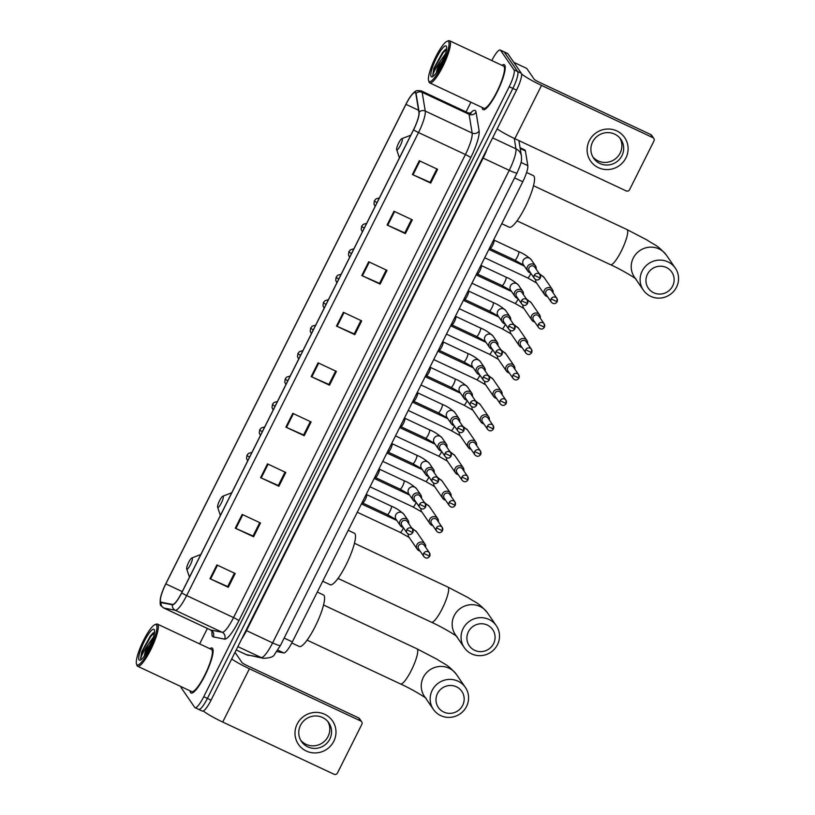 <?xml version="1.0" encoding="UTF-8"?>
<svg xmlns="http://www.w3.org/2000/svg" width="815" height="815" viewBox="0 0 815 815"><rect width="100%" height="100%" fill="white"/><g stroke="black" fill="none" stroke-linecap="round" stroke-linejoin="round"><path stroke-width="1.22" d="M520.062 147.688L524.819 149.919A15.526 3.25 115.1 0 1 525.4 150.938L527.804 165.639A15.526 3.25 115.1 0 1 522.761 181.755L292.341 641.894A15.526 3.25 115.1 0 1 283.793 652.917L276.856 651.562M198.391 709.121A15.526 3.25 -64.9 0 0 198.697 709.386L202.364 711.108A15.526 3.25 -64.9 0 0 211.075 700.136L516.537 90.139A15.526 3.25 -64.9 0 0 521.315 73.279L507.888 53.749A15.526 3.25 -64.9 0 0 507.572 53.474L503.915 51.752A15.526 3.25 -64.9 0 1 504.22 52.028A15.526 3.25 -64.9 0 0 503.915 51.752L500.247 50.041A15.526 3.25 -64.9 0 0 491.761 60.554M198.697 709.386A15.526 3.25 -64.9 0 0 207.407 698.424L512.869 88.427A15.526 3.25 -64.9 0 0 517.647 71.557L504.22 52.028L517.647 71.557A15.526 3.25 -64.9 0 1 512.869 88.427L207.407 698.424A15.526 3.25 -64.9 0 1 198.697 709.386L195.03 707.675A15.526 3.25 -64.9 0 0 203.75 696.703L509.212 86.706A15.526 3.25 -64.9 0 0 513.99 69.846L500.553 50.306A15.526 3.25 -64.9 0 0 500.247 50.041M190.537 692.577A24.837 5.206 -64.9 0 0 191.036 693.015A24.837 5.206 -64.9 0 0 205.645 674.107A24.837 5.206 -64.9 0 0 212.623 648.485A24.837 5.206 -64.9 0 0 212.124 648.047A24.837 5.206 -64.9 0 0 209.822 648.679A24.837 5.206 -64.9 0 1 212.124 648.047A24.837 5.206 -64.9 0 1 212.623 648.485A24.837 5.206 -64.9 0 1 205.645 674.107A24.837 5.206 -64.9 0 1 191.036 693.015A24.837 5.206 -64.9 0 1 190.537 692.577A24.837 5.206 -64.9 0 1 190.058 690.845A24.837 5.206 -64.9 0 0 190.537 692.577M482.663 109.22A24.837 5.206 -64.9 0 0 483.152 109.658A24.837 5.206 -64.9 0 0 497.761 90.76A24.837 5.206 -64.9 0 0 504.74 65.129A24.837 5.206 -64.9 0 0 504.251 64.691A24.837 5.206 -64.9 0 0 501.948 65.332A24.837 5.206 -64.9 0 1 504.251 64.691A24.837 5.206 -64.9 0 1 504.74 65.129A24.837 5.206 -64.9 0 1 497.761 90.76A24.837 5.206 -64.9 0 1 483.152 109.658A24.837 5.206 -64.9 0 1 482.663 109.22A24.837 5.206 -64.9 0 1 482.174 107.488A24.837 5.206 -64.9 0 0 482.663 109.22M160.728 601.877A16.555 3.474 115.1 0 1 165.822 583.886L405.962 104.34A16.555 3.474 115.1 0 1 415.253 92.645A16.555 3.474 115.1 0 1 415.864 93.725L418.941 112.47A16.555 3.474 115.1 0 1 413.562 129.667L181.694 592.688A16.555 3.474 115.1 0 1 172.576 604.445L161.227 602.224A16.555 3.474 115.1 0 1 161.054 602.163A16.555 3.474 115.1 0 1 160.728 601.877M160.545 602.244A16.972 3.555 -64.9 0 0 161.054 602.601L172.403 604.822A16.972 3.555 -64.9 0 0 181.755 592.77L413.613 129.748A16.972 3.555 -64.9 0 0 419.134 112.124L416.058 93.379A16.972 3.555 -64.9 0 0 410.74 96.109A16.972 3.555 -64.9 0 0 405.911 104.259L165.771 583.805A16.972 3.555 -64.9 0 0 160.83 596.488A16.972 3.555 -64.9 0 0 160.545 602.244M470.907 102.201L466.058 111.9M207.377 628.467L199.644 643.911M180.981 686.587A15.526 3.25 -64.9 0 0 181.297 687.87L194.724 707.4A15.526 3.25 -64.9 0 0 195.03 707.675M368.696 261.768L387.013 270.366L380.116 284.14L361.789 275.552L368.696 261.768M393.991 211.248L412.319 219.836L405.412 233.62L387.094 225.022L393.991 211.248M419.297 160.718L437.614 169.306L430.717 183.09L412.39 174.502L419.297 160.718M292.789 413.348L311.106 421.946L304.209 435.719L285.882 427.131L292.789 413.348M267.483 463.878L285.8 472.466L278.903 486.249L260.586 477.661L267.483 463.878M242.177 514.408L260.505 522.996L253.597 536.779L235.28 528.181L242.177 514.408M216.882 564.927L235.199 573.526L228.302 587.299L209.975 578.711L216.882 564.927M343.39 312.298L361.707 320.886L354.81 334.67L336.493 326.082L343.39 312.298M318.084 362.828L336.412 371.416L329.505 385.2L311.187 376.601L318.084 362.828M329.505 385.2L328.954 384.395M335.637 371.049L328.924 384.446L311.187 376.601M354.81 334.67L354.26 333.865M360.933 320.529L354.23 333.916L336.493 326.082M228.302 587.299L227.742 586.494M234.425 573.159L227.721 586.556L209.975 578.711M253.597 536.779L253.047 535.975M259.73 522.629L253.027 536.025L235.28 528.181M278.903 486.249L278.353 485.445M285.026 472.109L278.322 485.496L260.586 477.661M304.209 435.719L303.649 434.915M310.332 421.579L303.628 434.976L285.882 427.131M430.717 183.09L430.157 182.285M436.84 168.95L430.137 182.336L412.39 174.502M405.412 233.62L404.861 232.815M411.534 219.469L404.831 232.866L387.094 225.022M380.116 284.14L379.556 283.335M386.239 269.999L379.535 283.386L361.789 275.552M333.814 741.253A20.691 20.09 -34.5 0 1 306.287 751.033A20.691 20.09 -34.5 0 1 297.169 724.066A20.691 20.09 -34.5 0 1 324.686 714.286A20.691 20.09 -34.5 0 1 333.814 741.253M300.501 725.309A16.555 16.066 145.5 0 0 301.519 741.568A16.555 16.066 145.5 0 0 329.82 739.052A16.555 16.066 145.5 0 0 328.802 722.803A16.555 16.066 145.5 0 0 300.501 725.309M327.844 721.54A16.555 16.066 -34.5 0 1 300.684 740.214M203.302 711.006A20.691 2.465 26.6 0 0 222.719 722.049L334.028 774.25A2.588 2.506 145.5 0 0 337.461 773.028L361.85 724.341A2.588 2.506 145.5 0 0 360.709 720.969L358.59 717.883L247.281 665.682A5.175 0.621 -153.4 0 1 241.994 662.514L235.005 652.346M231.684 658.968A20.691 2.465 26.6 0 0 249.41 668.769L360.709 720.969M358.59 717.883A2.588 2.506 -34.5 0 1 359.568 718.718L361.687 721.795M156.511 625.003A22.25 4.666 -64.9 0 0 154.942 624.657A22.25 4.666 -64.9 0 0 142.391 642.77A22.25 4.666 -64.9 0 0 136.482 664.001A22.25 4.666 -64.9 0 0 136.726 664.51A22.25 4.666 -64.9 0 0 149.654 649.178A22.25 4.666 -64.9 0 0 156.511 625.003M136.482 664.001L136.93 665.325A23.278 4.88 -64.9 0 0 137.185 665.855A23.278 4.88 -64.9 0 0 137.643 666.263A23.278 4.88 -64.9 0 0 151.335 648.536A23.278 4.88 -64.9 0 0 157.886 624.514A23.278 4.88 -64.9 0 0 157.417 624.107A23.278 4.88 -64.9 0 0 156.246 624.147L154.942 624.657M137.643 666.263L191.698 691.609A23.278 4.88 -64.9 0 0 205.39 673.883A23.278 4.88 -64.9 0 0 211.931 649.861A23.278 4.88 -64.9 0 0 211.462 649.453L157.417 624.107M154.483 632.389L152.874 633.102L141.728 651.694L140.608 658.805C141.403 655.474 144.051 650.502 148.534 643.911A12.938 2.71 -64.9 0 0 144.326 656.024M148.534 643.911L153.454 637.045M144.836 655.291L146.659 650.36L152.354 640.325M139.029 659.916A17.074 3.576 -64.9 0 0 140.221 660.181A17.074 3.576 -64.9 0 0 149.858 646.275A17.074 3.576 -64.9 0 0 154.392 629.975A17.074 3.576 -64.9 0 0 154.208 629.598A17.074 3.576 -64.9 0 0 144.286 641.364A17.074 3.576 -64.9 0 0 139.029 659.916M140.608 658.805L143.134 649.912L150.887 636.301L154.463 632.613M141.728 651.694L150.317 636.026L153.21 632.868M147.617 650.676L150.255 645.409M462.676 705.332A14.232 13.804 145.5 0 0 456.4 686.79A14.232 13.804 145.5 0 0 437.482 693.514A14.232 13.804 145.5 0 0 443.757 712.055A14.232 13.804 145.5 0 0 462.676 705.332M432.195 690.336A19.407 18.827 -34.5 0 1 465.355 687.402A19.407 18.827 -34.5 0 1 466.547 706.452A19.407 18.827 -34.5 0 1 433.386 709.386A19.407 18.827 -34.5 0 1 432.195 690.336M192.289 558.061A6.204 1.304 -64.9 0 0 191.851 557.969A6.204 1.304 -64.9 0 0 188.346 563.022A6.204 1.304 -64.9 0 0 186.706 568.952A6.204 1.304 -64.9 0 0 186.767 569.084A6.204 1.304 -64.9 0 0 190.374 564.815A6.204 1.304 -64.9 0 0 192.289 558.061M291.79 642.964L299.278 646.478A28.454 5.97 -64.9 0 0 316.016 624.82A28.454 5.97 -64.9 0 0 324.013 595.449A28.454 5.97 -64.9 0 0 323.453 594.95L317.3 592.067M493.595 643.595A14.232 13.804 145.5 0 0 487.319 625.054A14.232 13.804 145.5 0 0 468.401 631.778A14.232 13.804 145.5 0 0 474.666 650.319A14.232 13.804 145.5 0 0 493.595 643.595M463.114 628.599A19.407 18.827 -34.5 0 1 496.274 625.665A19.407 18.827 -34.5 0 1 497.466 644.716A19.407 18.827 -34.5 0 1 464.295 647.65A19.407 18.827 -34.5 0 1 463.114 628.599M223.208 496.335A6.204 1.304 -64.9 0 0 222.77 496.233A6.204 1.304 -64.9 0 0 219.266 501.286A6.204 1.304 -64.9 0 0 217.615 507.215A6.204 1.304 -64.9 0 0 217.687 507.358A6.204 1.304 -64.9 0 0 221.293 503.079A6.204 1.304 -64.9 0 0 223.208 496.335M322.72 581.238L330.197 584.742A28.454 5.97 -64.9 0 0 346.935 563.084A28.454 5.97 -64.9 0 0 354.933 533.713A28.454 5.97 -64.9 0 0 354.362 533.214L348.209 530.331M672.64 286.045A14.232 13.804 145.5 0 0 666.364 267.503A14.232 13.804 145.5 0 0 647.446 274.237A14.232 13.804 145.5 0 0 653.712 292.768A14.232 13.804 145.5 0 0 672.64 286.045M642.159 271.059A19.407 18.827 -34.5 0 1 675.319 268.115A19.407 18.827 -34.5 0 1 676.511 287.165A19.407 18.827 -34.5 0 1 643.341 290.109A19.407 18.827 -34.5 0 1 642.159 271.059M402.253 138.784A6.204 1.304 -64.9 0 0 401.815 138.682A6.204 1.304 -64.9 0 0 398.311 143.746A6.204 1.304 -64.9 0 0 396.661 149.665A6.204 1.304 -64.9 0 0 396.732 149.807A6.204 1.304 -64.9 0 0 400.338 145.528A6.204 1.304 -64.9 0 0 402.253 138.784M501.765 223.687L509.243 227.202A28.454 5.97 -64.9 0 0 525.981 205.533A28.454 5.97 -64.9 0 0 533.978 176.172A28.454 5.97 -64.9 0 0 533.407 175.673L526.602 172.485M425.634 547.262A4.656 4.523 145.5 0 0 416.964 544.654A4.656 4.523 145.5 0 0 420.092 551.072M429.678 556.146A3.362 3.26 145.5 0 0 429.474 552.845L424.279 545.306A3.362 3.26 145.5 0 0 418.533 545.816A3.362 3.26 145.5 0 0 418.737 549.116L423.932 556.655C426.011 558.703 427.936 558.57 429.709 556.258L423.719 553.354A3.362 3.26 145.5 0 0 423.932 556.655M438.368 521.814A4.656 4.523 145.5 0 0 429.709 519.206A4.656 4.523 145.5 0 0 432.826 525.624M442.423 530.697A3.362 3.26 145.5 0 0 442.209 527.397L437.023 519.858A3.362 3.26 145.5 0 0 431.278 520.367A3.362 3.26 145.5 0 0 431.481 523.668L436.667 531.207C438.755 533.255 440.681 533.122 442.453 530.809L436.463 527.906A3.362 3.26 145.5 0 0 436.667 531.207M451.113 496.366A4.656 4.523 145.5 0 0 442.453 493.768A4.656 4.523 145.5 0 0 445.571 500.176M455.167 505.259A3.362 3.26 145.5 0 0 454.953 501.948L449.768 494.41A3.362 3.26 145.5 0 0 444.022 494.919A3.362 3.26 145.5 0 0 444.226 498.22L449.411 505.769C451.5 507.806 453.425 507.674 455.188 505.361L449.208 502.458A3.362 3.26 145.5 0 0 449.411 505.769M463.857 470.917A4.656 4.523 145.5 0 0 455.198 468.319A4.656 4.523 145.5 0 0 458.315 474.727M467.902 479.811A3.362 3.26 145.5 0 0 467.698 476.51L462.513 468.961A3.362 3.26 145.5 0 0 456.767 469.471A3.362 3.26 145.5 0 0 456.971 472.771L462.156 480.32C464.244 482.358 466.17 482.225 467.932 479.913L461.952 477.02A3.362 3.26 145.5 0 0 462.156 480.32M476.602 445.469A4.656 4.523 145.5 0 0 467.932 442.871A4.656 4.523 145.5 0 0 471.06 449.279M480.646 454.363A3.362 3.26 145.5 0 0 480.443 451.062L475.257 443.513A3.362 3.26 145.5 0 0 469.501 444.022A3.362 3.26 145.5 0 0 469.715 447.323L474.901 454.872C476.989 456.909 478.914 456.777 480.677 454.475L474.697 451.571A3.362 3.26 145.5 0 0 474.901 454.872M489.346 420.02A4.656 4.523 145.5 0 0 480.677 417.423A4.656 4.523 145.5 0 0 483.804 423.841M493.391 428.914A3.362 3.26 145.5 0 0 493.187 425.613L488.002 418.064A3.362 3.26 145.5 0 0 482.246 418.574A3.362 3.26 145.5 0 0 482.46 421.875L487.645 429.423C489.734 431.461 491.659 431.329 493.421 429.026L487.441 426.123A3.362 3.26 145.5 0 0 487.645 429.423M502.091 394.582A4.656 4.523 145.5 0 0 493.421 391.974A4.656 4.523 145.5 0 0 496.549 398.392M506.135 403.466A3.362 3.26 145.5 0 0 505.932 400.165L500.736 392.616A3.362 3.26 145.5 0 0 494.99 393.125A3.362 3.26 145.5 0 0 495.194 396.426L500.39 403.975C502.468 406.023 504.393 405.88 506.166 403.578L500.176 400.674A3.362 3.26 145.5 0 0 500.39 403.975M514.825 369.134A4.656 4.523 145.5 0 0 506.166 366.526A4.656 4.523 145.5 0 0 509.283 372.944M518.88 378.017A3.362 3.26 145.5 0 0 518.676 374.717L513.481 367.168A3.362 3.26 145.5 0 0 507.735 367.677A3.362 3.26 145.5 0 0 507.939 370.988L513.134 378.527C515.212 380.574 517.138 380.442 518.911 378.129L512.92 375.226A3.362 3.26 145.5 0 0 513.134 378.527M527.57 343.686A4.656 4.523 145.5 0 0 518.911 341.078A4.656 4.523 145.5 0 0 522.028 347.496M531.625 352.569A3.362 3.26 145.5 0 0 531.411 349.268L526.225 341.73A3.362 3.26 145.5 0 0 520.479 342.239A3.362 3.26 145.5 0 0 520.683 345.54L525.869 353.078C527.957 355.126 529.882 354.994 531.655 352.681L525.665 349.778A3.362 3.26 145.5 0 0 525.869 353.078M540.314 318.237A4.656 4.523 145.5 0 0 531.655 315.629A4.656 4.523 145.5 0 0 534.772 322.047M544.359 327.121A3.362 3.26 145.5 0 0 544.155 323.82L538.97 316.281A3.362 3.26 145.5 0 0 533.224 316.791A3.362 3.26 145.5 0 0 533.428 320.091L538.613 327.63C540.702 329.678 542.627 329.545 544.389 327.233L538.409 324.329A3.362 3.26 145.5 0 0 538.613 327.63M553.059 292.789A4.656 4.523 145.5 0 0 544.389 290.191A4.656 4.523 145.5 0 0 547.517 296.599M557.103 301.682A3.362 3.26 145.5 0 0 556.9 298.372L551.714 290.833A3.362 3.26 145.5 0 0 545.968 291.342A3.362 3.26 145.5 0 0 546.172 294.643L551.358 302.192C553.446 304.229 555.372 304.097 557.134 301.784L551.154 298.881A3.362 3.26 145.5 0 0 551.358 302.192M408.733 523.627A4.656 4.523 145.5 0 0 400.736 520.031A4.656 4.523 145.5 0 0 403.191 527.437M412.777 532.511A3.362 3.26 145.5 0 0 412.573 529.21L407.388 521.671A3.362 3.26 145.5 0 0 401.642 522.17A3.362 3.26 145.5 0 0 401.846 525.481L407.031 533.02C409.12 535.068 411.045 534.935 412.808 532.623L406.828 529.719A3.362 3.26 145.5 0 0 407.031 533.02M362.624 502.987A4.656 0.978 -64.9 0 0 362.787 502.998A4.656 0.978 -64.9 0 0 365.487 499.188A4.656 0.978 -64.9 0 0 366.689 494.674A4.656 0.978 -64.9 0 0 366.669 494.644M421.477 498.179A4.656 4.523 145.5 0 0 413.48 494.583A4.656 4.523 145.5 0 0 415.935 501.989M425.522 507.062A3.362 3.26 145.5 0 0 425.318 503.762L420.132 496.223A3.362 3.26 145.5 0 0 414.377 496.732A3.362 3.26 145.5 0 0 414.591 500.033L419.776 507.572C421.864 509.62 423.79 509.487 425.552 507.175L419.572 504.271A3.362 3.26 145.5 0 0 419.776 507.572M375.369 477.539A4.656 0.978 -64.9 0 0 375.532 477.559A4.656 0.978 -64.9 0 0 378.221 473.739A4.656 0.978 -64.9 0 0 379.433 469.236A4.656 0.978 -64.9 0 0 379.413 469.196M434.222 472.731A4.656 4.523 145.5 0 0 426.225 469.134A4.656 4.523 145.5 0 0 428.68 476.541M438.266 481.614A3.362 3.26 145.5 0 0 438.062 478.313L432.867 470.775A3.362 3.26 145.5 0 0 427.121 471.284A3.362 3.26 145.5 0 0 427.325 474.585L432.521 482.123C434.599 484.171 436.534 484.039 438.297 481.726L432.317 478.823A3.362 3.26 145.5 0 0 432.521 482.123M388.103 452.091A4.656 0.978 -64.9 0 0 388.276 452.111A4.656 0.978 -64.9 0 0 390.966 448.291A4.656 0.978 -64.9 0 0 392.178 443.788A4.656 0.978 -64.9 0 0 392.158 443.747L391.862 443.166M446.966 447.282A4.656 4.523 145.5 0 0 438.959 443.686A4.656 4.523 145.5 0 0 441.424 451.092M451.011 456.176A3.362 3.26 145.5 0 0 450.807 452.875L445.611 445.326A3.362 3.26 145.5 0 0 439.866 445.836A3.362 3.26 145.5 0 0 440.069 449.136L445.265 456.685C447.343 458.723 449.269 458.59 451.041 456.278L445.051 453.374A3.362 3.26 145.5 0 0 445.265 456.685M400.848 426.653A4.656 0.978 -64.9 0 0 401.021 426.663A4.656 0.978 -64.9 0 0 403.71 422.842A4.656 0.978 -64.9 0 0 404.923 418.339A4.656 0.978 -64.9 0 0 404.902 418.299M459.701 421.834A4.656 4.523 145.5 0 0 451.704 418.238A4.656 4.523 145.5 0 0 454.159 425.644M463.755 430.728A3.362 3.26 145.5 0 0 463.541 427.427L458.356 419.878A3.362 3.26 145.5 0 0 452.61 420.387A3.362 3.26 145.5 0 0 452.814 423.688L457.999 431.237C460.088 433.274 462.013 433.142 463.786 430.829L457.796 427.936A3.362 3.26 145.5 0 0 457.999 431.237M413.592 401.204A4.656 0.978 -64.9 0 0 413.765 401.214A4.656 0.978 -64.9 0 0 416.455 397.404A4.656 0.978 -64.9 0 0 417.667 392.891A4.656 0.978 -64.9 0 0 417.637 392.85M472.445 396.385A4.656 4.523 145.5 0 0 464.448 392.789A4.656 4.523 145.5 0 0 466.903 400.196M476.5 405.279A3.362 3.26 145.5 0 0 476.286 401.978L471.101 394.429A3.362 3.26 145.5 0 0 465.355 394.939A3.362 3.26 145.5 0 0 465.559 398.24L470.744 405.788C472.832 407.826 474.758 407.694 476.52 405.391L470.54 402.488A3.362 3.26 145.5 0 0 470.744 405.788M426.337 375.756A4.656 0.978 -64.9 0 0 426.5 375.766A4.656 0.978 -64.9 0 0 429.199 371.956A4.656 0.978 -64.9 0 0 430.412 367.443A4.656 0.978 -64.9 0 0 430.381 367.402M485.19 370.947A4.656 4.523 145.5 0 0 477.193 367.351A4.656 4.523 145.5 0 0 479.648 374.757M489.234 379.831A3.362 3.26 145.5 0 0 489.031 376.53L483.845 368.981A3.362 3.26 145.5 0 0 478.099 369.49A3.362 3.26 145.5 0 0 478.303 372.791L483.489 380.34C485.577 382.378 487.502 382.245 489.265 379.943L483.285 377.039A3.362 3.26 145.5 0 0 483.489 380.34M439.081 350.307A4.656 0.978 -64.9 0 0 439.244 350.318A4.656 0.978 -64.9 0 0 441.944 346.507A4.656 0.978 -64.9 0 0 443.146 341.994A4.656 0.978 -64.9 0 0 443.126 341.954M497.934 345.499A4.656 4.523 145.5 0 0 489.937 341.903A4.656 4.523 145.5 0 0 492.392 349.309M501.979 354.382A3.362 3.26 145.5 0 0 501.775 351.082L496.59 343.533A3.362 3.26 145.5 0 0 490.834 344.042A3.362 3.26 145.5 0 0 491.048 347.343L496.233 354.892C498.322 356.939 500.247 356.807 502.009 354.494L496.029 351.591A3.362 3.26 145.5 0 0 496.233 354.892M451.826 324.859A4.656 0.978 -64.9 0 0 451.989 324.869A4.656 0.978 -64.9 0 0 454.678 321.059A4.656 0.978 -64.9 0 0 455.891 316.546A4.656 0.978 -64.9 0 0 455.87 316.505L455.575 315.925M510.679 320.051A4.656 4.523 145.5 0 0 502.682 316.454A4.656 4.523 145.5 0 0 505.137 323.861M514.723 328.934A3.362 3.26 145.5 0 0 514.52 325.633L509.334 318.084A3.362 3.26 145.5 0 0 503.578 318.594A3.362 3.26 145.5 0 0 503.792 321.905L508.978 329.443C511.066 331.491 512.992 331.359 514.754 329.046L508.774 326.143A3.362 3.26 145.5 0 0 508.978 329.443M464.57 299.411A4.656 0.978 -64.9 0 0 464.733 299.421A4.656 0.978 -64.9 0 0 467.423 295.611A4.656 0.978 -64.9 0 0 468.635 291.098A4.656 0.978 -64.9 0 0 468.615 291.067M523.424 294.602A4.656 4.523 145.5 0 0 515.416 291.006A4.656 4.523 145.5 0 0 517.882 298.412M527.468 303.486A3.362 3.26 145.5 0 0 527.264 300.185L522.069 292.646A3.362 3.26 145.5 0 0 516.323 293.156A3.362 3.26 145.5 0 0 516.527 296.456L521.722 303.995C523.8 306.043 525.726 305.91 527.499 303.598L521.508 300.694A3.362 3.26 145.5 0 0 521.722 303.995M477.305 273.962A4.656 0.978 -64.9 0 0 477.478 273.983A4.656 0.978 -64.9 0 0 480.167 270.162A4.656 0.978 -64.9 0 0 481.38 265.659A4.656 0.978 -64.9 0 0 481.359 265.619L481.064 265.028M536.158 269.154A4.656 4.523 145.5 0 0 528.161 265.558A4.656 4.523 145.5 0 0 530.616 272.964M540.213 278.037A3.362 3.26 145.5 0 0 540.009 274.737L534.813 267.198A3.362 3.26 145.5 0 0 529.067 267.707A3.362 3.26 145.5 0 0 529.271 271.008L534.467 278.547C536.545 280.594 538.471 280.462 540.243 278.149L534.253 275.246A3.362 3.26 145.5 0 0 534.467 278.547M490.049 248.514A4.656 0.978 -64.9 0 0 490.223 248.534A4.656 0.978 -64.9 0 0 492.912 244.714A4.656 0.978 -64.9 0 0 494.124 240.211A4.656 0.978 -64.9 0 0 494.094 240.17M625.93 157.896A20.691 20.09 -34.5 0 1 598.414 167.676A20.691 20.09 -34.5 0 1 589.286 140.71A20.691 20.09 -34.5 0 1 616.812 130.93A20.691 20.09 -34.5 0 1 625.93 157.896M592.627 141.953A16.555 16.066 145.5 0 0 593.646 158.212A16.555 16.066 145.5 0 0 621.937 155.706A16.555 16.066 145.5 0 0 620.928 139.447A16.555 16.066 145.5 0 0 592.627 141.953M619.96 138.193A16.555 16.066 -34.5 0 1 592.811 156.857M497.13 128.902A20.691 2.465 26.6 0 0 514.846 138.693L626.144 190.893A2.588 2.506 145.5 0 0 629.587 189.671L653.966 140.985A2.588 2.506 145.5 0 0 652.825 137.613L650.706 134.526L539.408 82.335A5.175 0.621 -153.4 0 1 534.12 79.157L526.724 68.409L513.796 62.337M521.559 73.921A20.691 2.465 26.6 0 0 541.527 85.412L652.825 137.613M650.706 134.526A2.588 2.506 -34.5 0 1 651.694 135.361L653.813 138.448M448.627 41.647A22.25 4.666 -64.9 0 0 447.058 41.3A22.25 4.666 -64.9 0 0 434.517 59.424A22.25 4.666 -64.9 0 0 428.609 80.654A22.25 4.666 -64.9 0 0 428.843 81.154A22.25 4.666 -64.9 0 0 441.781 65.821A22.25 4.666 -64.9 0 0 448.627 41.647M428.609 80.654L429.047 81.979A23.278 4.88 -64.9 0 0 429.301 82.498A23.278 4.88 -64.9 0 0 429.77 82.906A23.278 4.88 -64.9 0 0 443.462 65.19A23.278 4.88 -64.9 0 0 450.002 41.157A23.278 4.88 -64.9 0 0 449.544 40.75A23.278 4.88 -64.9 0 0 448.362 40.801L447.058 41.3M429.77 82.906L483.815 108.252A23.278 4.88 -64.9 0 0 497.507 90.536A23.278 4.88 -64.9 0 0 504.057 66.504A23.278 4.88 -64.9 0 0 503.589 66.096L449.544 40.75M446.61 49.032L445 49.746L433.855 68.338L432.724 75.459C433.529 72.117 436.168 67.156 440.66 60.554A12.938 2.71 -64.9 0 0 436.443 72.667M440.66 60.554L445.581 53.688M436.952 71.934L438.786 67.003L444.47 56.969M431.145 76.559A17.074 3.576 -64.9 0 0 432.347 76.824A17.074 3.576 -64.9 0 0 441.974 62.918A17.074 3.576 -64.9 0 0 446.508 46.618A17.074 3.576 -64.9 0 0 446.325 46.241A17.074 3.576 -64.9 0 0 436.402 58.008A17.074 3.576 -64.9 0 0 431.145 76.559M432.724 75.459L435.251 66.555L443.014 52.944L446.579 49.257M433.855 68.338L442.443 52.68L445.336 49.511M439.743 67.329L442.372 62.062M277.823 650.115L283.793 652.917M284.16 638.064L292.341 641.894M514.581 177.915L522.761 181.755M521.029 162.46L527.804 165.639M520.194 148.493L525.4 150.938M211.075 700.136L203.75 696.703M507.888 53.749L500.553 50.306M521.315 73.279L513.99 69.846M516.537 90.139L509.212 86.706M263.51 658.326A10.351 10.106 -78.9 0 1 261.218 657.573A20.691 4.34 -64.9 0 0 272.618 642.882L509.243 170.335A20.691 4.34 -64.9 0 0 515.966 148.85A10.351 9.678 -9.3 0 1 521.406 155.859C521.519 160.626 522.425 160.647 517.087 172.912L280.452 645.46L274.502 654.435C273.759 656.727 270.091 658.021 263.51 658.326L246.089 654.577A20.691 4.34 -64.9 0 0 246.313 654.649L261.218 657.573L237.868 646.621M280.452 645.46A10.351 1.233 -153.4 0 1 272.618 642.882L246.507 630.637A20.691 4.34 115.1 0 1 241.627 639.123M248.606 655.403A10.351 10.106 -78.9 0 1 246.313 654.649L236.218 649.922M514.265 138.418L515.966 148.85L492.627 137.898M517.087 172.912A10.351 1.233 -153.4 0 1 509.243 170.335L483.142 158.1L246.507 630.637L245.998 630.403M487.288 148.544A20.691 4.34 115.1 0 1 483.142 158.1L482.623 157.866M165.822 583.886L182.244 591.588M470.306 113.316A25.866 5.42 115.1 0 1 475.603 110.871A25.866 5.42 115.1 0 1 476.041 112.113L479.118 130.858A25.866 5.42 115.1 0 1 470.713 157.723L238.846 620.745A25.866 5.42 115.1 0 1 224.604 639.123L213.255 636.892A25.866 5.42 115.1 0 1 212.145 631.268M416.058 93.379A5.175 4.839 -9.3 0 1 422.17 92.319L469.073 114.314A20.691 4.34 -64.9 0 0 468.727 113.316A20.691 4.34 -64.9 0 0 468.309 112.949L471.213 113.081L470.387 113.774M413.613 129.748A5.175 0.621 26.6 0 0 418.523 132.55L186.655 595.571A20.691 4.34 115.1 0 1 175.266 610.272L163.917 608.051A20.691 4.34 115.1 0 1 163.693 607.98L210.596 629.975A20.691 4.34 -64.9 0 0 210.82 630.046L222.159 632.267A20.691 4.34 -64.9 0 0 233.559 617.576L465.426 154.544A20.691 4.34 -64.9 0 0 472.15 133.059L469.073 114.314A5.175 4.839 170.7 0 0 476.041 112.113M161.054 602.601A5.175 5.053 -78.9 0 0 163.917 608.051L210.82 630.046A5.175 5.053 101.1 0 1 213.255 636.892M238.846 620.745A5.175 0.621 -153.4 0 0 233.559 617.576L186.655 595.571A5.175 0.621 -153.4 0 1 181.755 592.77M419.134 112.124A5.175 4.839 -9.3 0 1 425.247 111.064A20.691 4.34 115.1 0 1 418.523 132.55L465.426 154.544A5.175 0.621 -153.4 0 1 470.713 157.723M224.604 639.123A5.175 5.053 101.1 0 0 222.159 632.267L175.266 610.272A5.175 5.053 -78.9 0 1 172.403 604.822M410.74 96.109C415.528 90.873 414.947 89.996 421.406 90.954A20.691 4.34 115.1 0 1 422.17 92.319L425.247 111.064L472.15 133.059A5.175 4.839 170.7 0 0 479.118 130.858M405.962 104.34L418.574 110.259M318.716 363.113L311.819 376.887M293.41 413.643L286.513 427.417M268.104 464.173L261.207 477.947M242.809 514.693L235.912 528.466M217.503 565.223L210.606 578.996M344.012 312.593L337.115 326.367M369.317 262.063L362.42 275.837M394.613 211.533L387.716 225.307M419.919 161.013L413.022 174.787M249.41 668.769L222.719 722.049M323.555 605.005L416.985 648.822L437.074 659.294C444.735 664.551 447.028 663.675 456.451 674.443A19.407 18.827 145.5 0 0 423.291 677.387A19.407 18.827 145.5 0 0 424.483 696.438L433.386 709.386M416.985 648.822A19.407 4.065 115.1 0 1 417.372 649.158A19.407 4.065 115.1 0 1 411.392 670.236A19.407 4.065 115.1 0 1 400.501 683.948C411.656 688.96 425.399 697.375 426.143 698.414M354.464 543.269L447.893 587.085L467.993 597.558C475.644 602.815 477.947 601.939 487.37 612.707A19.407 18.827 145.5 0 0 454.2 615.651A19.407 18.827 145.5 0 0 455.391 634.702L464.295 647.65M447.893 587.085A19.407 4.065 115.1 0 1 448.281 587.421A19.407 4.065 115.1 0 1 442.311 608.499A19.407 4.065 115.1 0 1 431.42 622.212C442.576 627.234 456.319 635.639 457.052 636.678M533.509 185.718L626.939 229.535L647.039 240.018C654.69 245.274 656.992 244.398 666.415 255.166A19.407 18.827 145.5 0 0 633.245 258.1A19.407 18.827 145.5 0 0 634.437 277.151L643.341 290.109M626.939 229.535A19.407 4.065 115.1 0 1 627.326 229.881A19.407 4.065 115.1 0 1 621.356 250.959A19.407 4.065 115.1 0 1 610.466 264.671C621.621 269.684 635.364 278.098 636.097 279.137M247.689 460.913L246.517 458.427L246.986 455.228A5.175 0.621 26.6 0 0 247.037 455.391A5.175 0.621 -153.4 0 0 249.563 457.154M400.145 532.307A4.656 0.978 -64.9 0 0 400.236 532.389A4.656 0.978 -64.9 0 0 402.722 529.353A4.656 0.978 -64.9 0 0 403.445 527.804M408.213 534.08A4.656 4.523 145.5 0 0 408.947 537.156L417.249 549.229M424.921 543.951L416.628 531.879A4.656 4.523 145.5 0 0 412.961 529.964M429.709 556.258L429.474 552.845A3.362 3.26 145.5 0 0 423.719 553.354M260.433 435.465L259.262 432.979L259.73 429.78A5.175 0.621 26.6 0 0 259.771 429.943A5.175 0.621 -153.4 0 0 262.308 431.706M412.889 506.859A4.656 0.978 -64.9 0 0 412.981 506.94A4.656 0.978 -64.9 0 0 415.467 503.904A4.656 0.978 -64.9 0 0 416.19 502.356M420.958 508.631A4.656 4.523 145.5 0 0 421.691 511.718L429.994 523.78M437.665 518.503L429.373 506.441A4.656 4.523 145.5 0 0 425.705 504.516M442.453 530.809L442.209 527.397A3.362 3.26 145.5 0 0 436.463 527.906M273.168 410.016L272.006 407.531L272.475 404.332A5.175 0.621 26.6 0 0 272.516 404.495A5.175 0.621 -153.4 0 0 275.052 406.257M425.634 481.41A4.656 0.978 -64.9 0 0 425.725 481.492A4.656 0.978 -64.9 0 0 428.201 478.456A4.656 0.978 -64.9 0 0 428.935 476.907M433.702 483.183A4.656 4.523 145.5 0 0 434.436 486.27L442.739 498.332M450.41 493.055L442.107 480.993A4.656 4.523 145.5 0 0 438.45 479.067M455.188 505.361L454.953 501.948A3.362 3.26 145.5 0 0 449.208 502.458M285.912 384.568L284.741 382.092L285.219 378.883A5.175 0.621 26.6 0 0 285.26 379.057A5.175 0.621 -153.4 0 0 287.797 380.809M438.368 455.962A4.656 0.978 -64.9 0 0 438.47 456.043A4.656 0.978 -64.9 0 0 440.946 453.008A4.656 0.978 -64.9 0 0 441.669 451.469M446.437 457.735A4.656 4.523 145.5 0 0 447.18 460.821L455.483 472.883M463.154 467.606L454.852 455.544A4.656 4.523 145.5 0 0 451.194 453.619M467.932 479.913L467.698 476.51A3.362 3.26 145.5 0 0 461.952 477.02M298.657 359.12L297.485 356.644L297.954 353.435A5.175 0.621 26.6 0 0 298.005 353.608A5.175 0.621 -153.4 0 0 300.541 355.36M451.113 430.514A4.656 0.978 -64.9 0 0 451.204 430.595A4.656 0.978 -64.9 0 0 453.69 427.569A4.656 0.978 -64.9 0 0 454.413 426.021M459.181 432.286A4.656 4.523 145.5 0 0 459.925 435.373L468.218 447.445M475.899 442.168L467.596 430.096A4.656 4.523 145.5 0 0 463.929 428.17M480.677 454.475L480.443 451.062A3.362 3.26 145.5 0 0 474.697 451.571M311.401 333.671L310.23 331.196L310.698 327.987A5.175 0.621 26.6 0 0 310.749 328.16A5.175 0.621 -153.4 0 0 313.286 329.922M463.857 405.065A4.656 0.978 -64.9 0 0 463.949 405.147A4.656 0.978 -64.9 0 0 466.435 402.121A4.656 0.978 -64.9 0 0 467.158 400.572M471.926 406.848A4.656 4.523 145.5 0 0 472.669 409.925L480.962 421.997M488.643 416.72L480.341 404.647A4.656 4.523 145.5 0 0 476.673 402.722M493.421 429.026L493.187 425.613A3.362 3.26 145.5 0 0 487.441 426.123M324.146 308.233L322.974 305.747L323.443 302.538A5.175 0.621 26.6 0 0 323.494 302.711A5.175 0.621 -153.4 0 0 326.031 304.474M476.602 379.617A4.656 0.978 -64.9 0 0 476.694 379.709A4.656 0.978 -64.9 0 0 479.179 376.673A4.656 0.978 -64.9 0 0 479.903 375.124M484.67 381.4A4.656 4.523 145.5 0 0 485.414 384.476L493.707 396.548M501.378 391.271L493.085 379.199A4.656 4.523 145.5 0 0 489.418 377.274M506.166 403.578L505.932 400.165A3.362 3.26 145.5 0 0 500.176 400.674M336.89 282.785L335.719 280.299L336.188 277.1A5.175 0.621 26.6 0 0 336.238 277.263A5.175 0.621 -153.4 0 0 338.765 279.025M489.346 354.179A4.656 0.978 -64.9 0 0 489.438 354.26A4.656 0.978 -64.9 0 0 491.924 351.224A4.656 0.978 -64.9 0 0 492.647 349.676M497.415 355.951A4.656 4.523 145.5 0 0 498.148 359.028L506.451 371.1M514.122 365.823L505.83 353.751A4.656 4.523 145.5 0 0 502.162 351.825M518.911 378.129L518.676 374.717A3.362 3.26 145.5 0 0 512.92 375.226M349.635 257.336L348.463 254.851L348.932 251.652A5.175 0.621 26.6 0 0 348.973 251.815A5.175 0.621 -153.4 0 0 351.51 253.577M502.091 328.73A4.656 0.978 -64.9 0 0 502.183 328.812A4.656 0.978 -64.9 0 0 504.658 325.776A4.656 0.978 -64.9 0 0 505.392 324.227M510.159 330.503A4.656 4.523 145.5 0 0 510.893 333.579L519.196 345.652M526.867 340.375L518.564 328.302A4.656 4.523 145.5 0 0 514.907 326.387M531.655 352.681L531.411 349.268A3.362 3.26 145.5 0 0 525.665 349.778M362.369 231.888L361.198 229.402L361.677 226.203A5.175 0.621 26.6 0 0 361.717 226.366A5.175 0.621 -153.4 0 0 364.254 228.129M514.836 303.282A4.656 0.978 -64.9 0 0 514.927 303.363A4.656 0.978 -64.9 0 0 517.403 300.328A4.656 0.978 -64.9 0 0 518.136 298.779M522.894 305.055A4.656 4.523 145.5 0 0 523.638 308.141L531.94 320.203M539.611 314.926L531.309 302.864A4.656 4.523 145.5 0 0 527.651 300.939M544.389 327.233L544.155 323.82A3.362 3.26 145.5 0 0 538.409 324.329M375.114 206.439L373.942 203.954L374.421 200.755A5.175 0.621 26.6 0 0 374.462 200.918A5.175 0.621 -153.4 0 0 376.999 202.68M527.57 277.834A4.656 0.978 -64.9 0 0 527.662 277.915A4.656 0.978 -64.9 0 0 530.147 274.879A4.656 0.978 -64.9 0 0 530.871 273.331M535.638 279.606A4.656 4.523 145.5 0 0 536.382 282.693L544.685 294.755M552.356 289.478L544.053 277.416A4.656 4.523 145.5 0 0 540.386 275.49M557.134 301.784L556.9 298.372A3.362 3.26 145.5 0 0 551.154 298.881M387.257 514.51A4.656 0.978 -64.9 0 0 387.359 514.591A4.656 0.978 -64.9 0 0 389.835 511.555A4.656 0.978 -64.9 0 0 391.404 506.237A4.656 0.978 -64.9 0 0 391.312 506.156A4.656 0.978 -64.9 0 0 391.19 506.135M366.648 494.593L391.312 506.156C395.713 507.877 399.859 510.526 403.741 514.092A4.656 4.523 145.5 0 0 395.662 515.06A4.656 4.523 145.5 0 0 396.07 519.369L400.359 525.593M412.808 532.623L412.573 529.21A3.362 3.26 145.5 0 0 406.828 529.719M400.002 489.061A4.656 0.978 -64.9 0 0 400.094 489.143A4.656 0.978 -64.9 0 0 402.579 486.107A4.656 0.978 -64.9 0 0 404.148 480.789A4.656 0.978 -64.9 0 0 404.057 480.707A4.656 0.978 -64.9 0 0 403.934 480.687M379.393 469.145L404.057 480.707C408.458 482.429 412.604 485.078 416.485 488.643A4.656 4.523 145.5 0 0 408.407 489.611A4.656 4.523 145.5 0 0 408.814 493.921L413.093 500.145M425.552 507.175L425.318 503.762A3.362 3.26 145.5 0 0 419.572 504.271M412.747 463.613A4.656 0.978 -64.9 0 0 412.838 463.694A4.656 0.978 -64.9 0 0 415.324 460.658A4.656 0.978 -64.9 0 0 416.893 455.341A4.656 0.978 -64.9 0 0 416.791 455.259A4.656 0.978 -64.9 0 0 416.669 455.249M392.137 443.696L416.791 455.259C421.202 456.981 425.338 459.629 429.23 463.195A4.656 4.523 145.5 0 0 421.151 464.163A4.656 4.523 145.5 0 0 421.559 468.472L425.838 474.697M438.297 481.726L438.062 478.313A3.362 3.26 145.5 0 0 432.317 478.823M425.491 438.164A4.656 0.978 -64.9 0 0 425.583 438.246A4.656 0.978 -64.9 0 0 428.069 435.21A4.656 0.978 -64.9 0 0 429.627 429.902A4.656 0.978 -64.9 0 0 429.536 429.821A4.656 0.978 -64.9 0 0 429.413 429.8M404.872 418.248L429.536 429.821C433.937 431.543 438.083 434.181 441.974 437.747A4.656 4.523 145.5 0 0 433.896 438.714A4.656 4.523 145.5 0 0 434.303 443.024L438.582 449.248M451.041 456.278L450.807 452.875A3.362 3.26 145.5 0 0 445.051 453.374M438.236 412.716A4.656 0.978 -64.9 0 0 438.327 412.798A4.656 0.978 -64.9 0 0 440.813 409.772A4.656 0.978 -64.9 0 0 442.372 404.454A4.656 0.978 -64.9 0 0 442.28 404.372A4.656 0.978 -64.9 0 0 442.158 404.352M417.616 392.799L442.28 404.372C446.681 406.094 450.827 408.733 454.719 412.298A4.656 4.523 145.5 0 0 446.63 413.266A4.656 4.523 145.5 0 0 447.038 417.575L451.327 423.8M463.786 430.829L463.541 427.427A3.362 3.26 145.5 0 0 457.796 427.936M450.98 387.268A4.656 0.978 -64.9 0 0 451.072 387.349A4.656 0.978 -64.9 0 0 453.548 384.323A4.656 0.978 -64.9 0 0 455.116 379.006A4.656 0.978 -64.9 0 0 455.025 378.924A4.656 0.978 -64.9 0 0 454.902 378.904M430.361 367.351L455.025 378.924C459.426 380.646 463.572 383.284 467.464 386.85A4.656 4.523 145.5 0 0 459.375 387.818A4.656 4.523 145.5 0 0 459.782 392.127L464.071 398.362M476.52 405.391L476.286 401.978A3.362 3.26 145.5 0 0 470.54 402.488M463.725 361.829A4.656 0.978 -64.9 0 0 463.817 361.911A4.656 0.978 -64.9 0 0 466.292 358.875A4.656 0.978 -64.9 0 0 467.861 353.557A4.656 0.978 -64.9 0 0 467.769 353.476A4.656 0.978 -64.9 0 0 467.647 353.455M443.105 341.913L467.769 353.476C472.17 355.197 476.317 357.836 480.198 361.402A4.656 4.523 145.5 0 0 472.119 362.369A4.656 4.523 145.5 0 0 472.527 366.679L476.816 372.913M489.265 379.943L489.031 376.53A3.362 3.26 145.5 0 0 483.285 377.039M476.459 336.381A4.656 0.978 -64.9 0 0 476.561 336.463A4.656 0.978 -64.9 0 0 479.037 333.427A4.656 0.978 -64.9 0 0 480.606 328.109A4.656 0.978 -64.9 0 0 480.514 328.027A4.656 0.978 -64.9 0 0 480.392 328.007M455.85 316.464L480.514 328.027C484.915 329.749 489.061 332.388 492.943 335.953A4.656 4.523 145.5 0 0 484.864 336.921A4.656 4.523 145.5 0 0 485.271 341.23L489.55 347.465M502.009 354.494L501.775 351.082A3.362 3.26 145.5 0 0 496.029 351.591M489.204 310.933A4.656 0.978 -64.9 0 0 489.295 311.014A4.656 0.978 -64.9 0 0 491.781 307.978A4.656 0.978 -64.9 0 0 493.35 302.66A4.656 0.978 -64.9 0 0 493.258 302.579A4.656 0.978 -64.9 0 0 493.126 302.559M468.594 291.016L493.258 302.579C497.659 304.301 501.796 306.949 505.687 310.515A4.656 4.523 145.5 0 0 497.608 311.483A4.656 4.523 145.5 0 0 498.016 315.792L502.295 322.017M514.754 329.046L514.52 325.633A3.362 3.26 145.5 0 0 508.774 326.143M501.948 285.484A4.656 0.978 -64.9 0 0 502.04 285.566A4.656 0.978 -64.9 0 0 504.526 282.53A4.656 0.978 -64.9 0 0 506.084 277.212A4.656 0.978 -64.9 0 0 505.993 277.131A4.656 0.978 -64.9 0 0 505.871 277.11M481.339 265.568L505.993 277.131C510.394 278.852 514.54 281.501 518.432 285.067A4.656 4.523 145.5 0 0 510.353 286.034A4.656 4.523 145.5 0 0 510.761 290.344L515.039 296.568M527.499 303.598L527.264 300.185A3.362 3.26 145.5 0 0 521.508 300.694M514.693 260.036A4.656 0.978 -64.9 0 0 514.785 260.117A4.656 0.978 -64.9 0 0 517.27 257.082A4.656 0.978 -64.9 0 0 518.829 251.764A4.656 0.978 -64.9 0 0 518.737 251.682A4.656 0.978 -64.9 0 0 518.615 251.672M494.073 240.119L518.737 251.682C523.138 253.404 527.285 256.053 531.176 259.618A4.656 4.523 145.5 0 0 523.087 260.586A4.656 4.523 145.5 0 0 523.495 264.895L527.784 271.12M540.243 278.149L540.009 274.737A3.362 3.26 145.5 0 0 534.253 275.246M541.527 85.412L514.846 138.693M246.089 654.577L236.207 649.942M518.9 140.598L521.406 155.859M160.83 596.488C159.811 602.458 159.974 605.606 161.319 605.952L163.693 607.98M421.406 90.954L468.309 112.949M212.532 631.37L212.552 632.124L210.596 629.975M456.451 674.443L465.355 687.402M186.706 568.952L189.467 577.183M191.851 557.969L200.826 554.485M307.082 640.132L400.501 683.948M487.37 612.707L496.274 625.665M217.615 507.215L220.376 515.447M222.77 496.233L231.745 492.749M337.991 578.395L431.42 622.212M666.415 255.166L675.319 268.115M396.661 149.665L399.421 157.896M401.815 138.682L410.791 135.209M517.036 220.855L610.466 264.671M357.276 512.238L400.236 532.389L409.242 537.513M361.442 503.904L396.864 520.52M416.628 531.879L411.697 527.937M246.986 455.228L248.544 453.374L251.957 452.376M370.01 486.789L412.981 506.94L421.976 512.064M374.187 478.456L409.609 495.072M429.373 506.441L424.442 502.488M259.73 429.78L261.289 427.926L264.702 426.928M382.755 461.341L425.725 481.492L434.721 486.616M386.931 453.008L422.353 469.623M442.107 480.993L437.186 477.04M272.475 404.332L274.034 402.478L277.446 401.489M395.499 435.893L438.47 456.043L447.466 461.178M399.676 427.569L435.088 444.175M454.852 455.544L449.931 451.591M285.219 378.883L286.778 377.029L290.191 376.041M408.244 410.444L451.204 430.595L460.21 435.73M412.41 402.121L447.832 418.727M467.596 430.096L462.665 426.143M297.954 353.435L299.523 351.591L302.936 350.593M420.988 384.996L463.949 405.147L472.955 410.281M425.155 376.673L460.577 393.278M480.341 404.647L475.41 400.705M310.698 327.987L312.257 326.143L315.67 325.144M433.733 359.558L476.694 379.709L485.699 384.833M437.899 351.224L473.321 367.84M493.085 379.199L488.154 375.257M323.443 302.538L325.002 300.694L328.414 299.696M446.467 334.109L489.438 354.26L498.444 359.384M450.644 325.776L486.066 342.392M505.83 353.751L500.899 349.808M336.188 277.1L337.746 275.246L341.159 274.248M459.212 308.661L502.183 328.812L511.178 333.936M463.389 300.328L498.811 316.943M518.564 328.302L513.644 324.36M348.932 251.652L350.491 249.797L353.904 248.799M471.956 283.213L514.927 303.363L523.923 308.488M476.133 274.879L511.555 291.495M531.309 302.864L526.388 298.911M361.677 226.203L363.235 224.349L366.648 223.351M484.701 257.764L527.662 277.915L536.667 283.039M488.868 249.431L524.289 266.047M544.053 277.416L539.123 273.463M374.421 200.755L375.98 198.901L379.393 197.913M362.695 503.028L387.359 514.591L396.355 519.715M403.741 514.092L408.03 520.316M366.689 494.674L366.373 494.053M362.787 502.998L361.779 503.232M375.44 477.58L400.094 489.143L409.099 494.267M416.485 488.643L420.774 494.868M379.433 469.236L379.118 468.605M375.532 477.559L374.523 477.784M388.174 452.131L412.838 463.694L421.844 468.829M429.23 463.195L433.509 469.42M388.276 452.111L387.268 452.335M400.919 426.683L425.583 438.246L434.589 443.38M441.974 437.747L446.253 443.971M404.923 418.339L404.607 417.718M401.021 426.663L400.012 426.887M413.663 401.235L438.327 412.798L447.333 417.932M454.719 412.298L458.998 418.533M417.667 392.891L417.351 392.27M413.765 401.214L412.757 401.438M426.408 375.786L451.072 387.349L460.068 392.484M467.464 386.85L471.742 393.085M430.412 367.443L430.086 366.821M426.5 375.766L425.501 375.99M439.153 350.338L463.817 361.911L472.812 367.035M480.198 361.402L484.487 367.636M443.146 341.994L442.83 341.373M439.244 350.318L438.236 350.542M451.897 324.89L476.561 336.463L485.557 341.587M492.943 335.953L497.231 342.188M451.989 324.869L450.98 325.103M464.642 299.451L489.295 311.014L498.301 316.139M505.687 310.515L509.976 316.74M468.635 291.098L468.319 290.476M464.733 299.421L463.725 299.655M477.376 274.003L502.04 285.566L511.046 290.69M518.432 285.067L522.71 291.291M477.478 273.983L476.469 274.207M490.121 248.555L514.785 260.117L523.79 265.252M531.176 259.618L535.455 265.843M494.124 240.211L493.809 239.59M490.223 248.534L489.214 248.758"/></g></svg>
